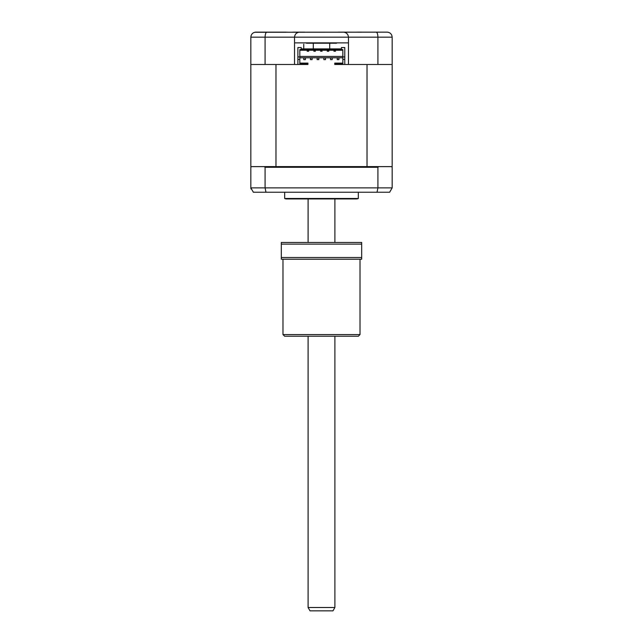 <?xml version="1.0" encoding="UTF-8"?>
<svg xmlns="http://www.w3.org/2000/svg" width="643" height="643" viewBox="0 0 643 643"><rect width="100%" height="100%" fill="white"/><g stroke="black" fill="none" stroke-linecap="round" stroke-linejoin="round"><path stroke-width="0.96" d="M254.765 32.271L387.142 32.15C390.124 32.383 391.804 34.055 392.166 37.173L392.166 64.469L348.458 64.469L348.458 42.864L294.542 42.864L294.542 64.469L250.834 64.469L250.834 37.173C251.196 34.055 252.876 32.383 255.858 32.15L286.167 32.15M294.542 42.864L294.542 37.173C294.864 34.143 296.536 32.471 299.566 32.15C296.536 32.471 294.864 34.143 294.542 37.173L265.085 37.173C265.205 34.055 265.8 32.383 266.869 32.15M265.085 64.469L265.085 37.173L250.834 37.173L251.1 35.582M377.915 64.469L377.915 37.173L294.542 37.173M343.434 32.15C346.464 32.471 348.136 34.143 348.458 37.173C348.136 34.143 346.464 32.471 343.434 32.15M376.131 32.15C377.2 32.383 377.795 34.055 377.915 37.173L392.166 37.173C391.804 34.055 390.124 32.383 387.142 32.15M383.453 32.15L356.833 32.15M349.969 32.15L338.242 32.15M304.758 32.15L293.031 32.15M347.606 64.469L334.73 64.469L334.73 63.802L342.848 63.802L342.848 59.445L344.777 59.445L344.777 56.93L342.848 56.93L342.848 59.445M341.425 48.892L341.425 47.558L341.425 48.892L301.237 48.892L301.237 47.558L297.886 47.558L297.886 64.469L295.394 64.469M348.458 42.864L348.458 37.173M358.336 192.233L358.336 198.478L284.664 198.478L284.664 192.233M358.336 198.478A3.352 3.352 0 0 1 356.664 198.928L286.336 198.928A3.352 3.352 0 0 1 284.664 198.478M344.777 59.445L344.777 64.469L367.024 64.469L367.024 166.609L378.743 166.609L377.915 167.284L377.915 187.877L392.166 187.877L392.166 167.284L391.491 166.609L392.166 166.609L392.166 64.469M250.834 64.469L250.834 166.609L251.509 166.609L250.834 167.284L250.834 187.877L377.915 187.877L377.031 192.233L389.642 192.233L392.166 187.877L389.642 192.233M251.509 166.609L264.257 166.609L265.085 167.284L265.085 187.877L265.969 192.233L377.031 192.233M342.848 56.93L342.848 49.567L299.815 49.567L299.815 63.802L307.933 63.802L307.933 64.469L275.976 64.469L275.976 166.609L264.257 166.609M377.915 167.284L265.085 167.284M378.743 166.609L391.491 166.609M250.947 188.938L250.834 187.877L253.358 192.233L265.969 192.233M306.398 42.864A1.672 1.672 0 0 1 306.43 43.202L336.57 43.202A1.672 1.672 0 0 1 336.602 42.864M332.214 59.614L332.214 57.934L330.542 57.934L330.542 59.614L332.214 59.614M325.519 59.614L325.519 57.934L323.847 57.934L323.847 59.614L325.519 59.614M318.824 59.614L318.824 57.934L317.144 57.934L317.144 59.614L318.824 59.614M312.12 59.614L312.12 57.934L310.448 57.934L310.448 59.614L312.12 59.614M338.917 57.934L337.237 57.934L337.237 59.614L338.917 59.614L338.917 57.934M305.425 57.934L303.753 57.934L303.753 59.614L305.425 59.614L305.425 57.934M307.933 63.802L307.933 63.127L299.815 63.127M307.185 51.239L308.688 51.239L308.688 50.234L308.688 51.239L307.185 51.239L307.185 50.234M313.88 50.234L313.88 51.239L315.391 51.239L315.391 50.234M320.576 50.234L320.576 51.239L322.087 51.239L322.087 50.234M327.279 50.234L327.279 51.239L328.782 51.239L328.782 50.234M333.974 51.239L333.974 50.234L333.974 51.239L335.485 51.239L335.485 50.234L335.485 51.239L333.974 51.239M299.815 56.431L342.848 56.431M299.815 50.234L342.848 50.234M342.848 63.127L334.73 63.127L334.73 63.802M299.815 59.445L297.886 59.445M299.815 56.93L297.886 56.93M344.777 56.93L344.777 47.558L341.425 47.558M301.237 47.558L301.237 48.892M275.976 166.609L367.024 166.609M342.848 57.774L299.815 57.774M313.294 43.202L313.294 48.892M329.706 43.202L329.706 48.892M303.753 44.15L303.753 48.892L303.753 44.15M334.899 607.498L332.961 610.85L310.039 610.85L308.101 607.498L334.899 607.498L334.899 336.233M282.984 334.561L360.016 334.561L358.336 336.233L284.664 336.233L282.984 334.561L282.984 259.209M360.016 334.561L360.016 259.209M361.688 257.538L361.688 259.209L281.312 259.209L281.312 257.538L361.688 257.538L361.688 244.139L281.312 244.139L281.312 257.538M361.688 244.139L361.688 242.467L281.312 242.467L281.312 244.139M308.101 607.498L308.101 336.233M308.101 242.467L308.101 198.928M334.899 242.467L334.899 198.928"/></g></svg>
